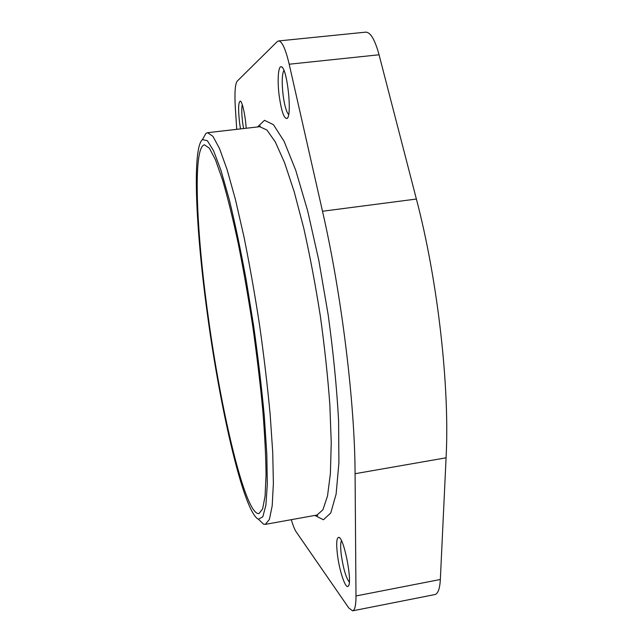 <?xml version="1.0" encoding="UTF-8"?>
<svg xmlns="http://www.w3.org/2000/svg" width="643" height="643" viewBox="0 0 643 643"><rect width="100%" height="100%" fill="white"/><g stroke="black" fill="none" stroke-linecap="round" stroke-linejoin="round"><path stroke-width="0.96" d="M236.737 129.339L235.362 108.265C234.462 93.203 235.065 84.185 237.163 81.203L277.157 41.666L278.507 40.951C281.988 41.064 285.548 48.82 289.197 64.22L322.505 211.25C341.674 294.767 354.888 403.057 355.081 473.706L355.989 595.957C355.989 605.28 354.864 610.231 352.621 610.826L348.787 607.981L296.118 531.753C294.631 529.543 293.023 525.516 291.303 519.681M278.507 40.951L365.69 32.15C370.472 32.126 374.933 39.673 379.065 54.784L416.383 199.041C437.915 280.895 449.843 387.536 446.081 457.8L440.342 579.488C439.82 588.779 437.996 593.802 434.877 594.566L352.621 610.826M246.173 128.254C245.473 116.158 242.347 101.642 240.353 101.064C238.304 101.883 238.071 109.334 239.662 123.432L240.498 128.905M279.207 95.928C281.465 111.488 284.093 118.995 287.075 118.449C292.324 115.981 287.284 68.407 281.546 66.864C278.266 64.814 277.125 80.303 279.207 95.928M337.438 554.636C339.359 570.815 345.572 589.398 348.193 586.239C352.806 583.402 344.15 538.054 338.933 537.371C336.611 537.259 336.112 543.014 337.438 554.636M258.912 519.681L263.566 524.166L265.294 524.375L269.409 519.407L272.198 505.808L273.379 483.391L272.736 452.576L270.164 414.526C267.504 386.146 263.968 356.343 259.571 325.117C254.765 293.955 249.54 264.402 243.89 236.455L235.37 199.29L227.092 169.599L219.48 148.477L212.889 136.268L207.52 132.691L205.921 133.39L202.762 139.033M207.528 315.134C220.219 409.382 243.753 512.551 258.446 519.231L262.826 516.771L265.889 505.245L267.303 484.324L266.821 454.328L264.329 416.447C261.677 387.874 258.116 357.717 253.647 325.993L246.1 279.448C240.578 249.532 234.944 222.824 229.205 199.314L220.999 170.459L213.605 150.832L207.351 140.688L202.449 139.595C191.791 148.533 196.035 232.123 207.528 315.134M208.051 315.504C220.79 410.491 245.047 514.689 258.872 513.653L262.609 508.975L265.085 496.123L266.049 474.952C265.889 456.851 264.795 435.239 262.778 410.113C260.23 383.437 256.879 355.442 252.739 326.122C248.238 296.857 243.359 269.087 238.103 242.813C232.774 218.17 227.582 197.168 222.502 179.791L215.469 159.81L209.393 148.22L204.458 144.812C192.546 147.062 196.38 231.472 208.051 315.504M341.449 540.683C340.469 542.901 340.42 547.675 341.304 554.997C343.346 568.766 346.022 577.824 349.326 582.164M283.925 70.408C281.972 74.226 281.698 82.473 283.105 95.156C284.544 105.637 286.392 112.099 288.643 114.534M242.282 104.656C241.503 108.257 241.631 114.333 242.676 122.877L243.568 128.552M289.197 64.22L379.065 54.784M322.505 211.25L416.383 199.041M355.081 473.706L446.081 457.8M355.989 595.957L440.342 579.488M314.813 515.437L323.429 519.769L330.751 512.985L336.12 494.065L338.901 462.888L338.596 420.651C336.779 387.721 333.315 352.501 328.203 314.99L318.807 260.351L307.651 210.832L295.74 170.307L284.077 141.267L273.468 124.694L264.506 120.313L257.505 126.952M316.404 515.147L317.706 515.517L317.015 515.035L322.931 509.778L327.52 495.978L330.398 473.473L331.241 442.689L329.851 404.825C327.793 376.629 324.627 347.075 320.351 316.155C315.52 285.315 310.014 256.099 303.842 228.514L294.237 191.855L284.544 162.631L275.292 141.91L266.909 130.023L259.724 126.703L260.254 126.036L259.113 126.767M259.724 126.703L207.52 132.691M317.015 515.035L265.294 524.375M258.446 519.231L263.566 524.166M202.449 139.595L205.921 133.39M339.649 537.886L338.933 537.371M348.675 585.476L348.193 586.239M282.341 67.539L281.546 66.864M287.702 117.621L287.075 118.449"/></g></svg>
